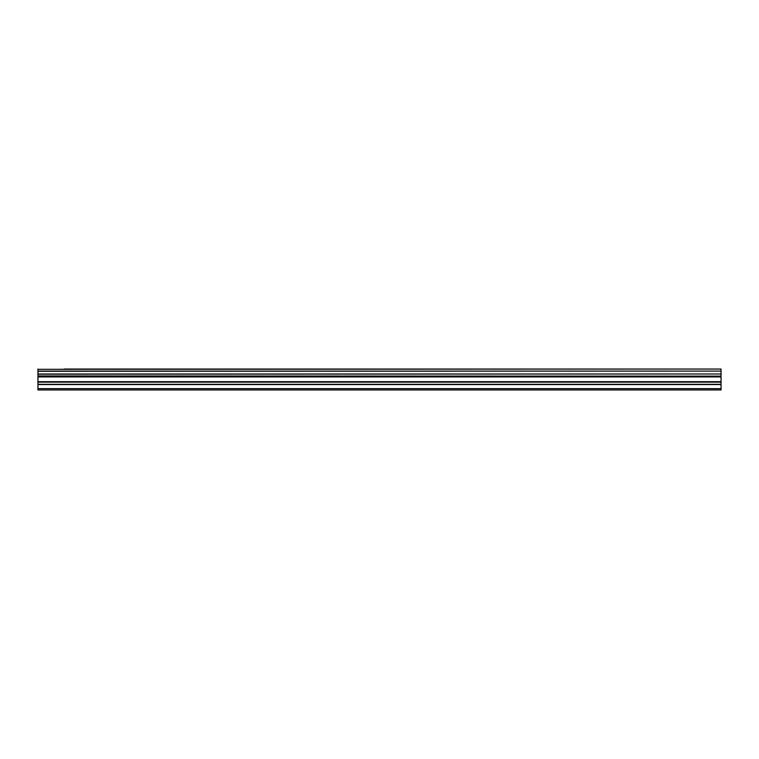 <?xml version="1.0" encoding="UTF-8"?>
<svg xmlns="http://www.w3.org/2000/svg" width="759" height="759" viewBox="0 0 759 759"><rect width="100%" height="100%" fill="white"/><g stroke="black" fill="none" stroke-linecap="round" stroke-linejoin="round"><path stroke-width="1.14" d="M64.098 369.045L721.05 369.045L64.098 369.045M37.95 384.31L37.95 376.464L721.05 376.464L721.05 384.31L37.95 384.31L37.95 389.955L721.05 389.955L721.05 384.31M37.95 369.045L37.95 376.132L721.05 376.132L37.95 375.952M37.95 369.32L721.05 369.045M721.05 369.32L721.05 371.094L37.95 371.094M37.95 371.284L721.05 371.094M721.05 371.284L721.05 373.988L37.95 373.988M37.95 374.178L721.05 373.988M721.05 374.178L721.05 375.952M37.95 388.655L721.05 388.655M37.95 376.929L721.05 376.929M37.95 384.538L721.05 384.538M37.95 382.147L721.05 382.147M721.05 381.682L37.95 381.682"/></g></svg>
